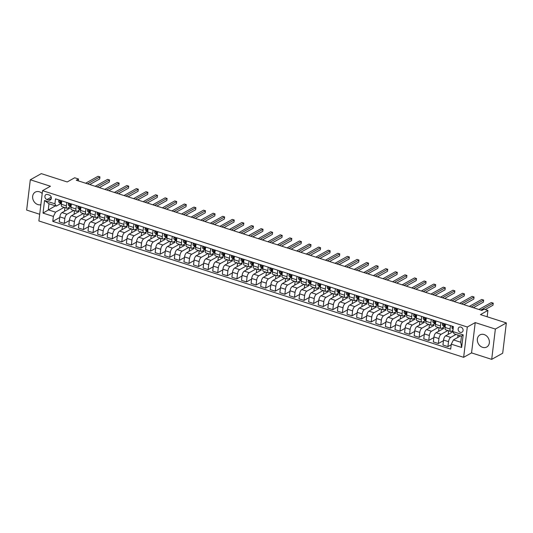 <?xml version="1.0" encoding="UTF-8"?>
<svg xmlns="http://www.w3.org/2000/svg" width="533" height="533" viewBox="0 0 533 533"><rect width="100%" height="100%" fill="white"/><g stroke="black" fill="none" stroke-linecap="round" stroke-linejoin="round"><path stroke-width="0.8" d="M484.137 334.557A6.942 5.723 -119.2 0 0 479.98 334.891A6.942 5.723 -119.2 0 0 477.488 341.413A6.942 5.723 -119.2 0 0 482.592 347.336A6.942 5.723 -119.2 0 0 486.749 347.01A6.942 5.723 -119.2 0 0 489.234 340.48A6.942 5.723 -119.2 0 0 484.137 334.557M42.207 193.512A6.942 5.723 -119.2 0 0 39.422 191.8A6.942 5.723 -119.2 0 0 35.265 192.127A6.942 5.723 -119.2 0 0 32.78 198.656A6.942 5.723 -119.2 0 0 37.876 204.579A6.942 5.723 -119.2 0 0 40.848 204.712M460.925 327.089A2.845 2.345 -119.2 0 0 459.219 327.222A2.845 2.345 -119.2 0 0 458.2 329.9A2.845 2.345 -119.2 0 0 460.292 332.332A2.845 2.345 -119.2 0 0 461.998 332.192A2.845 2.345 -119.2 0 0 463.017 329.521A2.845 2.345 -119.2 0 0 460.925 327.089M491.699 359.362L502.686 353.226L506.35 322.925L495.364 329.061L475.223 322.592L467.308 327.009L463.643 357.317L471.552 352.899L491.699 359.362L495.364 329.061M467.308 327.009L42.553 190.654L38.882 220.962L463.643 357.317M42.553 190.654L50.462 186.237L30.314 179.774L26.65 210.075L39.695 214.266M30.314 179.774L41.301 173.638L67.205 181.953L74.673 177.775L78.511 179.008L76.312 180.234L481.885 310.433L484.084 309.2L487.922 310.433L480.453 314.61L506.35 322.925M46.977 199.562L48.663 200.108A2.758 2.272 -119.2 0 0 50.315 199.975A2.758 2.272 -119.2 0 0 51.301 197.383A2.758 2.272 -119.2 0 0 49.276 195.031L47.59 194.485A2.758 2.272 -119.2 0 0 45.938 194.618A2.758 2.272 -119.2 0 0 44.952 197.21A2.758 2.272 -119.2 0 0 46.977 199.562L51.255 197.177M53.387 216.431L43.026 213.1L44.552 200.488L54.912 203.813L56.271 206.111L48.983 203.766L48.25 209.829L55.539 212.167L53.387 216.431L52.787 221.382L450.685 349.115L451.284 344.158L453.436 339.901L460.732 342.239L461.465 336.183L454.169 333.838L452.81 331.546L463.17 334.871L461.645 347.483L451.284 344.158M452.81 331.546L453.41 326.589L55.512 198.856L54.912 203.813M487.155 316.762L487.922 310.433M78.284 180.867L78.511 179.008M55.405 205.831L43.026 213.1M56.271 206.111L60.709 203.633M450.465 325.643L450.052 329.034A3.558 1.506 107.8 0 0 450.725 331.446A3.558 1.506 107.8 0 0 451.411 331.333L452.937 330.48M440.871 322.565L440.458 325.956A3.558 1.506 107.8 0 0 441.131 328.361A3.558 1.506 107.8 0 0 441.824 328.255L444.409 326.802M431.277 319.487L430.864 322.878A3.558 1.506 107.8 0 0 431.537 325.283A3.558 1.506 107.8 0 0 432.23 325.17L434.821 323.724M421.683 316.409L421.277 319.8A3.558 1.506 107.8 0 0 421.943 322.205A3.558 1.506 107.8 0 0 422.636 322.092L425.227 320.646M412.089 313.324L411.683 316.722A3.558 1.506 107.8 0 0 412.349 319.127A3.558 1.506 107.8 0 0 413.042 319.014L415.633 317.568M402.502 310.246L402.089 313.637A3.558 1.506 107.8 0 0 402.761 316.049A3.558 1.506 107.8 0 0 403.448 315.936L406.039 314.483M392.908 307.168L392.495 310.559A3.558 1.506 107.8 0 0 393.167 312.964A3.558 1.506 107.8 0 0 393.86 312.858L396.452 311.405M383.314 304.09L382.901 307.481A3.558 1.506 107.8 0 0 383.573 309.886A3.558 1.506 107.8 0 0 384.266 309.773L386.858 308.327M373.72 301.012L373.313 304.403A3.558 1.506 107.8 0 0 373.979 306.808A3.558 1.506 107.8 0 0 374.672 306.695L377.264 305.249M364.132 297.927L363.719 301.325A3.558 1.506 107.8 0 0 364.385 303.73A3.558 1.506 107.8 0 0 365.078 303.617L367.67 302.171M354.538 294.849L354.125 298.24A3.558 1.506 107.8 0 0 354.798 300.652A3.558 1.506 107.8 0 0 355.484 300.539L358.076 299.093M344.944 291.771L344.531 295.162A3.558 1.506 107.8 0 0 345.204 297.574A3.558 1.506 107.8 0 0 345.897 297.461L348.489 296.008M335.35 288.693L334.944 292.084A3.558 1.506 107.8 0 0 335.61 294.489A3.558 1.506 107.8 0 0 336.303 294.376L338.895 292.93M325.756 285.615L325.35 289.006A3.558 1.506 107.8 0 0 326.016 291.411A3.558 1.506 107.8 0 0 326.709 291.298L329.301 289.852M316.169 282.53L315.756 285.928A3.558 1.506 107.8 0 0 316.429 288.333A3.558 1.506 107.8 0 0 317.115 288.22L319.707 286.774M306.575 279.452L306.162 282.843A3.558 1.506 107.8 0 0 306.835 285.255A3.558 1.506 107.8 0 0 307.528 285.142L310.113 283.696M296.981 276.374L296.568 279.765A3.558 1.506 107.8 0 0 297.241 282.177A3.558 1.506 107.8 0 0 297.934 282.064L300.525 280.611M287.387 273.296L286.981 276.687A3.558 1.506 107.8 0 0 287.647 279.092A3.558 1.506 107.8 0 0 288.34 278.979L290.931 277.533M277.793 270.218L277.387 273.609A3.558 1.506 107.8 0 0 278.053 276.014A3.558 1.506 107.8 0 0 278.746 275.901L281.337 274.455M268.206 267.133L267.793 270.531A3.558 1.506 107.8 0 0 268.465 272.936A3.558 1.506 107.8 0 0 269.152 272.823L271.743 271.377M258.612 264.055L258.199 267.453A3.558 1.506 107.8 0 0 258.871 269.858A3.558 1.506 107.8 0 0 259.564 269.745L262.156 268.299M249.018 260.977L248.611 264.368A3.558 1.506 107.8 0 0 249.277 266.78A3.558 1.506 107.8 0 0 249.97 266.667L252.562 265.214M239.424 257.899L239.017 261.29A3.558 1.506 107.8 0 0 239.683 263.695A3.558 1.506 107.8 0 0 240.376 263.588L242.968 262.136M229.836 254.821L229.423 258.212A3.558 1.506 107.8 0 0 230.089 260.617A3.558 1.506 107.8 0 0 230.782 260.504L233.374 259.058M220.242 251.743L219.829 255.134A3.558 1.506 107.8 0 0 220.502 257.539A3.558 1.506 107.8 0 0 221.188 257.426L223.78 255.98M210.648 248.658L210.235 252.056A3.558 1.506 107.8 0 0 210.908 254.461A3.558 1.506 107.8 0 0 211.601 254.348L214.193 252.902M201.054 245.58L200.648 248.971A3.558 1.506 107.8 0 0 201.314 251.383A3.558 1.506 107.8 0 0 202.007 251.27L204.599 249.817M191.46 242.502L191.054 245.893A3.558 1.506 107.8 0 0 191.72 248.298A3.558 1.506 107.8 0 0 192.413 248.191L195.005 246.739M181.873 239.424L181.46 242.815A3.558 1.506 107.8 0 0 182.133 245.22A3.558 1.506 107.8 0 0 182.819 245.107L185.411 243.661M172.279 236.346L171.866 239.737A3.558 1.506 107.8 0 0 172.539 242.142A3.558 1.506 107.8 0 0 173.232 242.029L175.823 240.583M162.685 233.261L162.272 236.659A3.558 1.506 107.8 0 0 162.945 239.064A3.558 1.506 107.8 0 0 163.638 238.951L166.229 237.505M153.091 230.183L152.685 233.574A3.558 1.506 107.8 0 0 153.351 235.986A3.558 1.506 107.8 0 0 154.044 235.872L156.635 234.427M143.504 227.105L143.091 230.496A3.558 1.506 107.8 0 0 143.757 232.908A3.558 1.506 107.8 0 0 144.45 232.794L147.041 231.342M133.91 224.027L133.497 227.418A3.558 1.506 107.8 0 0 134.169 229.823A3.558 1.506 107.8 0 0 134.856 229.71L137.447 228.264M124.316 220.948L123.903 224.34A3.558 1.506 107.8 0 0 124.575 226.745A3.558 1.506 107.8 0 0 125.268 226.632L127.86 225.186M114.722 217.864L114.315 221.262A3.558 1.506 107.8 0 0 114.981 223.667A3.558 1.506 107.8 0 0 115.674 223.554L118.266 222.108M105.128 214.786L104.721 218.177A3.558 1.506 107.8 0 0 105.387 220.589A3.558 1.506 107.8 0 0 106.08 220.475L108.672 219.03M95.54 211.708L95.127 215.099A3.558 1.506 107.8 0 0 95.8 217.511A3.558 1.506 107.8 0 0 96.486 217.397L99.078 215.945M85.946 208.63L85.533 212.021A3.558 1.506 107.8 0 0 86.206 214.426A3.558 1.506 107.8 0 0 86.899 214.313L89.484 212.867M76.352 205.551L75.939 208.943A3.558 1.506 107.8 0 0 76.612 211.348A3.558 1.506 107.8 0 0 77.305 211.235L79.897 209.789M66.758 202.467L66.352 205.865A3.558 1.506 107.8 0 0 67.018 208.27A3.558 1.506 107.8 0 0 67.711 208.156L70.303 206.711M64.16 207.35L55.539 212.167M68.157 207.91L69.59 208.37L61.988 212.614A3.558 1.506 107.8 0 0 59.836 216.878L59.236 221.828L64.227 223.434L69.357 220.569M73.754 210.435L66.978 214.219A3.558 1.506 107.8 0 0 64.826 218.477L64.227 223.434M77.745 210.988L79.184 211.448L71.582 215.698A3.558 1.506 107.8 0 0 69.43 219.956L68.83 224.913L73.814 226.512L78.944 223.647M83.348 213.513L76.572 217.297A3.558 1.506 107.8 0 0 74.413 221.555L73.814 226.512M87.339 214.066L88.778 214.526L81.176 218.777A3.558 1.506 107.8 0 0 79.017 223.034L78.418 227.991L83.408 229.59L88.538 226.725M92.942 216.591L86.159 220.376A3.558 1.506 107.8 0 0 84.007 224.633L83.408 229.59M96.933 217.144L98.372 217.611L90.77 221.855A3.558 1.506 107.8 0 0 88.611 226.112L88.012 231.069L93.002 232.668L98.132 229.803M102.536 219.669L95.753 223.454A3.558 1.506 107.8 0 0 93.601 227.718L93.002 232.668M106.527 220.229L107.959 220.689L100.357 224.933A3.558 1.506 107.8 0 0 98.205 229.19L97.606 234.147L102.596 235.746L107.726 232.881M112.123 222.747L105.347 226.538A3.558 1.506 107.8 0 0 103.195 230.796L102.596 235.746M116.114 223.307L117.553 223.767L109.951 228.011A3.558 1.506 107.8 0 0 107.799 232.275L107.2 237.225L112.183 238.831L117.313 235.966M121.717 225.832L114.941 229.616A3.558 1.506 107.8 0 0 112.783 233.874L112.183 238.831M125.708 226.385L127.147 226.845L119.545 231.095A3.558 1.506 107.8 0 0 117.393 235.353L116.794 240.31L121.777 241.909L126.907 239.044M131.311 228.91L124.535 232.694A3.558 1.506 107.8 0 0 122.377 236.952L121.777 241.909M135.302 229.463L136.741 229.923L129.139 234.174A3.558 1.506 107.8 0 0 126.981 238.431L126.381 243.388L131.371 244.987L136.501 242.122M140.905 231.988L134.123 235.773A3.558 1.506 107.8 0 0 131.971 240.03L131.371 244.987M144.896 232.541L146.328 233.008L138.727 237.252A3.558 1.506 107.8 0 0 136.575 241.509L135.975 246.466L140.965 248.065L146.095 245.2M150.493 235.066L143.717 238.851A3.558 1.506 107.8 0 0 141.565 243.108L140.965 248.065M154.49 235.626L155.922 236.086L148.321 240.33A3.558 1.506 107.8 0 0 146.169 244.587L145.569 249.544L150.559 251.143L155.689 248.278M160.087 238.144L153.311 241.935A3.558 1.506 107.8 0 0 151.159 246.193L150.559 251.143M164.077 238.704L165.516 239.164L157.915 243.408A3.558 1.506 107.8 0 0 155.763 247.672L155.163 252.622L160.147 254.228L165.277 251.363M169.681 241.222L162.905 245.013A3.558 1.506 107.8 0 0 160.746 249.271L160.147 254.228M173.671 241.782L175.11 242.242L167.509 246.493A3.558 1.506 107.8 0 0 165.35 250.75L164.75 255.7L169.741 257.306L174.871 254.441M179.275 244.307L172.492 248.092A3.558 1.506 107.8 0 0 170.34 252.349L169.741 257.306M183.265 244.86L184.704 245.32L177.103 249.571A3.558 1.506 107.8 0 0 174.944 253.828L174.344 258.785L179.335 260.384L184.465 257.519M188.869 247.385L182.086 251.17A3.558 1.506 107.8 0 0 179.934 255.427L179.335 260.384M192.859 247.938L194.292 248.405L186.69 252.649A3.558 1.506 107.8 0 0 184.538 256.906L183.938 261.863L188.929 263.462L194.059 260.597M198.456 250.463L191.68 254.248A3.558 1.506 107.8 0 0 189.528 258.505L188.929 263.462M202.453 251.023L203.886 251.483L196.284 255.727A3.558 1.506 107.8 0 0 194.132 259.984L193.532 264.941L198.516 266.54L203.646 263.675M208.05 253.541L201.274 257.326A3.558 1.506 107.8 0 0 199.122 261.59L198.516 266.54M212.041 254.101L213.48 254.561L205.878 258.805A3.558 1.506 107.8 0 0 203.726 263.062L203.126 268.019L208.11 269.625L213.24 266.753M217.644 256.62L210.868 260.41A3.558 1.506 107.8 0 0 208.709 264.668L208.11 269.625M221.635 257.179L223.074 257.639L215.472 261.89A3.558 1.506 107.8 0 0 213.313 266.147L212.714 271.097L217.704 272.703L222.834 269.838M227.238 259.704L220.455 263.489A3.558 1.506 107.8 0 0 218.303 267.746L217.704 272.703M231.229 260.257L232.661 260.717L225.059 264.968A3.558 1.506 107.8 0 0 222.907 269.225L222.308 274.182L227.298 275.781L232.428 272.916M236.825 262.782L230.049 266.567A3.558 1.506 107.8 0 0 227.897 270.824L227.298 275.781M240.823 263.335L242.255 263.802L234.653 268.046A3.558 1.506 107.8 0 0 232.501 272.303L231.902 277.26L236.892 278.859L242.022 275.994M246.419 265.86L239.643 269.645A3.558 1.506 107.8 0 0 237.491 273.902L236.892 278.859M250.41 266.42L251.849 266.88L244.247 271.124A3.558 1.506 107.8 0 0 242.095 275.381L241.496 280.338L246.479 281.937L251.609 279.072M256.013 268.938L249.237 272.723A3.558 1.506 107.8 0 0 247.079 276.987L246.479 281.937M260.004 269.498L261.443 269.958L253.841 274.202A3.558 1.506 107.8 0 0 251.689 278.459L251.09 283.416L256.073 285.022L261.203 282.15M265.607 272.017L258.831 275.808A3.558 1.506 107.8 0 0 256.673 280.065L256.073 285.022M269.598 272.576L271.037 273.036L263.435 277.28A3.558 1.506 107.8 0 0 261.277 281.544L260.677 286.494L265.667 288.1L270.797 285.235M275.201 275.101L268.419 278.886A3.558 1.506 107.8 0 0 266.267 283.143L265.667 288.1M279.192 275.654L280.625 276.114L273.023 280.365A3.558 1.506 107.8 0 0 270.871 284.622L270.271 289.579L275.261 291.178L280.391 288.313M284.789 278.179L278.013 281.964A3.558 1.506 107.8 0 0 275.861 286.221L275.261 291.178M288.786 278.732L290.219 279.192L282.617 283.443A3.558 1.506 107.8 0 0 280.465 287.7L279.865 292.657L284.855 294.256L289.985 291.391M294.383 281.257L287.607 285.042A3.558 1.506 107.8 0 0 285.455 289.299L284.855 294.256M298.373 281.81L299.812 282.277L292.211 286.521A3.558 1.506 107.8 0 0 290.059 290.778L289.459 295.735L294.443 297.334L299.573 294.469M303.977 284.336L297.201 288.12A3.558 1.506 107.8 0 0 295.042 292.384L294.443 297.334M307.967 284.895L309.406 285.355L301.805 289.599A3.558 1.506 107.8 0 0 299.646 293.856L299.046 298.813L304.037 300.412L309.167 297.547M313.571 287.414L306.788 291.205A3.558 1.506 107.8 0 0 304.636 295.462L304.037 300.412M317.561 287.973L319 288.433L311.399 292.677A3.558 1.506 107.8 0 0 309.24 296.941L308.64 301.891L313.631 303.497L318.761 300.632M323.165 290.498L316.382 294.283A3.558 1.506 107.8 0 0 314.23 298.54L313.631 303.497M327.155 291.051L328.588 291.511L320.986 295.762A3.558 1.506 107.8 0 0 318.834 300.019L318.234 304.976L323.225 306.575L328.355 303.71M332.752 293.576L325.976 297.361A3.558 1.506 107.8 0 0 323.824 301.618L323.225 306.575M336.743 294.129L338.182 294.589L330.58 298.84A3.558 1.506 107.8 0 0 328.428 303.097L327.828 308.054L332.812 309.653L337.942 306.788M342.346 296.654L335.57 300.439A3.558 1.506 107.8 0 0 333.411 304.696L332.812 309.653M346.337 297.207L347.776 297.674L340.174 301.918A3.558 1.506 107.8 0 0 338.022 306.175L337.422 311.132L342.406 312.731L347.536 309.866M351.94 299.733L345.164 303.517A3.558 1.506 107.8 0 0 343.005 307.774L342.406 312.731M355.931 300.292L357.37 300.752L349.768 304.996A3.558 1.506 107.8 0 0 347.609 309.253L347.01 314.21L352 315.809L357.13 312.944M361.534 302.811L354.751 306.602A3.558 1.506 107.8 0 0 352.599 310.859L352 315.809M365.525 303.37L366.957 303.83L359.355 308.074A3.558 1.506 107.8 0 0 357.203 312.338L356.604 317.288L361.594 318.894L366.724 316.022M371.121 305.889L364.345 309.68A3.558 1.506 107.8 0 0 362.193 313.937L361.594 318.894M375.119 306.448L376.551 306.908L368.949 311.159A3.558 1.506 107.8 0 0 366.797 315.416L366.198 320.366L371.188 321.972L376.318 319.107M380.715 308.973L373.939 312.758A3.558 1.506 107.8 0 0 371.787 317.015L371.188 321.972M384.706 309.526L386.145 309.986L378.543 314.237A3.558 1.506 107.8 0 0 376.391 318.494L375.792 323.451L380.775 325.05L385.905 322.185M390.309 312.052L383.533 315.836A3.558 1.506 107.8 0 0 381.375 320.093L380.775 325.05M394.3 312.604L395.739 313.071L388.137 317.315A3.558 1.506 107.8 0 0 385.979 321.572L385.379 326.529L390.369 328.128L395.499 325.263M399.903 315.13L393.121 318.914A3.558 1.506 107.8 0 0 390.969 323.171L390.369 328.128M403.894 315.689L405.333 316.149L397.731 320.393A3.558 1.506 107.8 0 0 395.573 324.65L394.973 329.607L399.963 331.206L405.093 328.341M409.497 318.208L402.715 321.992A3.558 1.506 107.8 0 0 400.563 326.256L399.963 331.206M413.488 318.767L414.921 319.227L407.319 323.471A3.558 1.506 107.8 0 0 405.167 327.728L404.567 332.685L409.557 334.291L414.687 331.419M419.085 321.286L412.309 325.077A3.558 1.506 107.8 0 0 410.157 329.334L409.557 334.291M423.082 321.845L424.515 322.305L416.913 326.556A3.558 1.506 107.8 0 0 414.761 330.813L414.161 335.763L419.151 337.369L424.281 334.504M428.679 324.37L421.903 328.155A3.558 1.506 107.8 0 0 419.751 332.412L419.151 337.369M432.669 324.923L434.109 325.383L426.507 329.634A3.558 1.506 107.8 0 0 424.355 333.891L423.755 338.848L428.739 340.447L433.869 337.582M438.273 327.449L431.497 331.233A3.558 1.506 107.8 0 0 429.338 335.49L428.739 340.447M442.263 328.002L443.703 328.468L436.101 332.712A3.558 1.506 107.8 0 0 433.942 336.969L433.342 341.926L438.333 343.525L443.463 340.66M447.867 330.527L441.084 334.311A3.558 1.506 107.8 0 0 438.932 338.568L438.333 343.525M451.857 331.086L452.83 331.393M452.93 331.746L445.695 335.79A3.558 1.506 107.8 0 0 443.536 340.047L442.936 345.004L447.927 346.603L451.211 344.771M455.995 334.424L450.678 337.389A3.558 1.506 107.8 0 0 448.526 341.653L447.927 346.603M460.599 335.903L453.436 339.901M61.775 200.868L61.362 204.259A3.558 1.506 107.8 0 0 62.028 206.671L67.018 208.27M52.787 221.382L59.763 217.484M64.46 211.235L64.899 207.59M71.362 203.946L70.956 207.344A3.558 1.506 107.8 0 0 71.622 209.749L76.612 211.348M74.054 214.313L74.493 210.668M83.648 217.397L84.087 213.746M80.956 207.031L80.55 210.422A3.558 1.506 107.8 0 0 81.216 212.827L86.206 214.426M93.242 220.475L93.681 216.831M90.55 210.109L90.137 213.5A3.558 1.506 107.8 0 0 90.81 215.905L95.8 217.511M102.829 223.554L103.275 219.909M100.144 213.187L99.731 216.578A3.558 1.506 107.8 0 0 100.404 218.983L105.387 220.589M112.423 226.632L112.863 222.987M109.731 216.265L109.325 219.656A3.558 1.506 107.8 0 0 109.991 222.068L114.981 223.667M122.017 229.71L122.457 226.065M119.325 219.343L118.919 222.741A3.558 1.506 107.8 0 0 119.585 225.146L124.575 226.745M131.611 232.794L132.051 229.143M128.919 222.421L128.506 225.819A3.558 1.506 107.8 0 0 129.179 228.224L134.169 229.823M141.198 235.872L141.645 232.228M138.513 225.506L138.1 228.897A3.558 1.506 107.8 0 0 138.773 231.302L143.757 232.908M150.792 238.951L151.232 235.306M148.107 228.584L147.694 231.975A3.558 1.506 107.8 0 0 148.367 234.38L153.351 235.986M160.386 242.029L160.826 238.384M157.695 231.662L157.288 235.053A3.558 1.506 107.8 0 0 157.955 237.465L162.945 239.064M169.98 245.107L170.42 241.462M167.289 234.74L166.882 238.131A3.558 1.506 107.8 0 0 167.549 240.543L172.539 242.142M179.574 248.191L180.014 244.54M176.883 237.818L176.47 241.216A3.558 1.506 107.8 0 0 177.143 243.621L182.133 245.22M189.162 251.27L189.608 247.618M186.477 240.903L186.064 244.294A3.558 1.506 107.8 0 0 186.737 246.699L191.72 248.298M198.756 254.348L199.195 250.703M196.071 243.981L195.658 247.372A3.558 1.506 107.8 0 0 196.324 249.777L201.314 251.383M208.35 257.426L208.789 253.781M205.658 247.059L205.252 250.45A3.558 1.506 107.8 0 0 205.918 252.862L210.908 254.461M217.944 260.504L218.383 256.859M215.252 250.137L214.839 253.528A3.558 1.506 107.8 0 0 215.512 255.94L220.502 257.539M227.531 263.582L227.977 259.937M224.846 253.215L224.433 256.613A3.558 1.506 107.8 0 0 225.106 259.018L230.089 260.617M237.125 266.667L237.571 263.016M234.44 256.3L234.027 259.691A3.558 1.506 107.8 0 0 234.7 262.096L239.683 263.695M246.719 269.745L247.159 266.1M244.027 259.378L243.621 262.769A3.558 1.506 107.8 0 0 244.287 265.174L249.277 266.78M256.313 272.823L256.753 269.178M253.621 262.456L253.215 265.847A3.558 1.506 107.8 0 0 253.881 268.252L258.871 269.858M265.907 275.901L266.347 272.256M263.215 265.534L262.802 268.925A3.558 1.506 107.8 0 0 263.475 271.337L268.465 272.936M275.494 278.979L275.941 275.334M272.809 268.612L272.396 272.01A3.558 1.506 107.8 0 0 273.069 274.415L278.053 276.014M285.088 282.064L285.528 278.413M282.403 271.697L281.99 275.088A3.558 1.506 107.8 0 0 282.657 277.493L287.647 279.092M294.682 285.142L295.122 281.497M291.991 274.775L291.584 278.166A3.558 1.506 107.8 0 0 292.251 280.571L297.241 282.177M304.276 288.22L304.716 284.575M301.585 277.853L301.178 281.244A3.558 1.506 107.8 0 0 301.845 283.649L306.835 285.255M313.87 291.298L314.31 287.653M311.179 280.931L310.766 284.322A3.558 1.506 107.8 0 0 311.439 286.734L316.429 288.333M323.458 294.376L323.904 290.732M320.773 284.009L320.36 287.407A3.558 1.506 107.8 0 0 321.033 289.812L326.016 291.411M333.052 297.461L333.491 293.81M330.367 287.087L329.954 290.485A3.558 1.506 107.8 0 0 330.62 292.89L335.61 294.489M342.646 300.539L343.085 296.894M339.954 290.172L339.548 293.563A3.558 1.506 107.8 0 0 340.214 295.968L345.204 297.574M352.24 303.617L352.679 299.972M349.548 293.25L349.135 296.641A3.558 1.506 107.8 0 0 349.808 299.046L354.798 300.652M361.827 306.695L362.273 303.05M359.142 296.328L358.729 299.719A3.558 1.506 107.8 0 0 359.402 302.131L364.385 303.73M371.421 309.773L371.861 306.129M368.736 299.406L368.323 302.797A3.558 1.506 107.8 0 0 368.996 305.209L373.979 306.808M381.015 312.858L381.455 309.207M378.323 302.484L377.917 305.882A3.558 1.506 107.8 0 0 378.583 308.287L383.573 309.886M390.609 315.936L391.049 312.285M387.917 305.569L387.511 308.96A3.558 1.506 107.8 0 0 388.177 311.365L393.167 312.964M400.203 319.014L400.643 315.369M397.511 308.647L397.098 312.038A3.558 1.506 107.8 0 0 397.771 314.443L402.761 316.049M409.79 322.092L410.237 318.448M407.105 311.725L406.692 315.116A3.558 1.506 107.8 0 0 407.365 317.528L412.349 319.127M419.384 325.17L419.824 321.526M416.699 314.803L416.286 318.194A3.558 1.506 107.8 0 0 416.953 320.606L421.943 322.205M428.978 328.248L429.418 324.604M426.287 317.881L425.88 321.279A3.558 1.506 107.8 0 0 426.547 323.684L431.537 325.283M438.572 331.333L439.012 327.682M435.881 320.966L435.474 324.357A3.558 1.506 107.8 0 0 436.141 326.762L441.131 328.361M448.166 334.411L448.606 330.766M445.475 324.044L445.062 327.435A3.558 1.506 107.8 0 0 445.735 329.84L450.725 331.446M457.754 337.489L458.047 335.084M48.983 203.766L44.552 200.488M463.17 334.871L461.465 336.183M461.645 347.483L460.732 342.239M475.223 322.592L471.552 352.899M59.29 200.075L58.737 200.868A2.359 0.999 107.8 0 0 59.05 202.347L60.582 203.539A6.809 2.885 107.8 0 0 60.975 203.753L61.408 203.892M89.704 184.538L99.698 178.955L99.944 176.903L87.539 183.838M99.944 176.903L98.025 176.29L85.62 183.225M61.495 203.16L61.428 203.113A2.359 0.999 -72.2 0 1 61.095 202.214L60.176 201.92A2.359 0.999 107.8 0 0 60.509 202.813L61.448 203.546M60.336 201.627L60.702 201.627M68.884 203.153L68.331 203.946A2.359 0.999 107.8 0 0 68.644 205.425L70.169 206.617A6.809 2.885 107.8 0 0 70.569 206.831L70.996 206.971M99.298 187.616L109.292 182.033L109.538 179.987L97.126 186.916M109.538 179.987L107.619 179.368L95.207 186.303M71.089 206.244L71.022 206.191A2.359 0.999 -72.2 0 1 70.689 205.292L69.77 204.998A2.359 0.999 107.8 0 0 70.103 205.898L71.042 206.631M69.923 204.705L70.296 204.705M78.478 206.231L77.925 207.024A2.359 0.999 107.8 0 0 78.238 208.51L79.763 209.702A6.809 2.885 107.8 0 0 80.163 209.909L80.59 210.049M108.892 190.694L118.886 185.111L119.132 183.066L106.72 189.995M119.132 183.066L117.213 182.446L104.801 189.382M80.676 209.322L80.616 209.269A2.359 0.999 -72.2 0 1 80.283 208.376L79.364 208.077A2.359 0.999 107.8 0 0 79.697 208.976L80.63 209.709M79.517 207.783L79.89 207.783M88.072 209.309L87.519 210.109A2.359 0.999 107.8 0 0 87.825 211.588L89.357 212.78A6.809 2.885 107.8 0 0 89.757 212.993L90.184 213.127M118.486 193.772L128.473 188.189L128.726 186.144L116.314 193.079M128.726 186.144L126.807 185.531L114.395 192.46M90.27 212.401L90.21 212.347A2.359 0.999 -72.2 0 1 89.877 211.454L88.958 211.155A2.359 0.999 107.8 0 0 89.284 212.054L90.224 212.787M89.111 210.861L89.477 210.861M97.659 212.387L97.113 213.187A2.359 0.999 107.8 0 0 97.419 214.666L98.951 215.858A6.809 2.885 107.8 0 0 99.345 216.072L99.778 216.211M128.073 196.85L138.067 191.274L138.314 189.222L125.908 196.157M138.314 189.222L136.395 188.609L123.989 195.538M99.798 215.432L99.798 215.432A2.359 0.999 -72.2 0 1 99.471 214.532L98.545 214.239A2.359 0.999 107.8 0 0 98.878 215.132L99.818 215.865M98.705 213.946L99.071 213.946M107.253 215.472L106.7 216.265A2.359 0.999 107.8 0 0 107.013 217.744L108.545 218.936A6.809 2.885 107.8 0 0 108.939 219.15L109.372 219.29M137.667 199.935L147.661 194.352L147.907 192.3L135.495 199.235M147.907 192.3L145.989 191.687L133.576 198.622M109.458 218.557L109.392 218.51A2.359 0.999 -72.2 0 1 109.058 217.611L108.139 217.317A2.359 0.999 107.8 0 0 108.472 218.21L109.412 218.943M108.299 217.024L108.665 217.024M116.847 218.55L116.294 219.343A2.359 0.999 107.8 0 0 116.607 220.822L118.133 222.014A6.809 2.885 107.8 0 0 118.533 222.228L118.959 222.368M147.261 203.013L157.255 197.43L157.501 195.384L145.089 202.313M157.501 195.384L155.583 194.765L143.17 201.701M119.052 221.641L118.986 221.588A2.359 0.999 -72.2 0 1 118.652 220.689L117.733 220.395A2.359 0.999 107.8 0 0 118.066 221.295L119.006 222.021M117.886 220.102L118.259 220.102M126.441 221.628L125.888 222.421A2.359 0.999 107.8 0 0 126.201 223.907L127.727 225.099A6.809 2.885 107.8 0 0 128.127 225.306L128.553 225.446M156.855 206.091L166.849 200.508L167.096 198.463L154.683 205.392M167.096 198.463L165.177 197.843L152.764 204.779M128.64 224.719L128.58 224.666A2.359 0.999 -72.2 0 1 128.246 223.773L127.327 223.474A2.359 0.999 107.8 0 0 127.653 224.373L128.593 225.106M127.48 223.18L127.853 223.18M136.035 224.706L135.482 225.506A2.359 0.999 107.8 0 0 135.788 226.985L137.321 228.177A6.809 2.885 107.8 0 0 137.721 228.391L138.147 228.524M166.449 209.169L176.436 203.586L176.689 201.541L164.277 208.476M176.689 201.541L174.771 200.928L162.358 207.857M138.234 227.798L138.167 227.744A2.359 0.999 -72.2 0 1 137.84 226.851L136.921 226.552A2.359 0.999 107.8 0 0 137.248 227.451L138.187 228.184M137.074 226.259L137.441 226.259M145.622 227.784L145.069 228.584A2.359 0.999 107.8 0 0 145.382 230.063L146.915 231.255A6.809 2.885 107.8 0 0 147.308 231.469L147.741 231.602M176.037 212.247L186.03 206.664L186.277 204.619L173.871 211.554M186.277 204.619L184.358 204.006L171.952 210.935M147.828 230.876L147.761 230.829A2.359 0.999 -72.2 0 1 147.434 229.93L146.508 229.636A2.359 0.999 107.8 0 0 146.841 230.529L147.781 231.262M146.668 229.343L147.035 229.343M155.216 230.869L154.663 231.662A2.359 0.999 107.8 0 0 154.976 233.141L156.509 234.333A6.809 2.885 107.8 0 0 156.902 234.547L157.335 234.687M185.631 215.325L195.624 209.749L195.871 207.697L183.459 214.632M195.871 207.697L193.952 207.084L181.54 214.013M157.422 233.954L157.355 233.907A2.359 0.999 -72.2 0 1 157.022 233.008L156.102 232.714A2.359 0.999 107.8 0 0 156.436 233.607L157.375 234.34M156.262 232.421L156.629 232.421M164.81 233.947L164.257 234.74A2.359 0.999 107.8 0 0 164.57 236.219L166.096 237.412A6.809 2.885 107.8 0 0 166.496 237.625L166.922 237.765M195.225 218.41L205.218 212.827L205.465 210.782L193.053 217.711M205.465 210.782L203.546 210.162L191.134 217.098M167.016 237.038L166.949 236.985A2.359 0.999 -72.2 0 1 166.616 236.086L165.696 235.793A2.359 0.999 107.8 0 0 166.029 236.692L166.969 237.418M165.85 235.499L166.223 235.499M174.404 237.025L173.851 237.818A2.359 0.999 107.8 0 0 174.158 239.297L175.69 240.49A6.809 2.885 107.8 0 0 176.09 240.703L176.516 240.843M204.819 221.488L214.806 215.905L215.059 213.86L202.647 220.789M215.059 213.86L213.14 213.24L200.728 220.176M176.603 240.117L176.543 240.063A2.359 0.999 -72.2 0 1 176.21 239.17L175.29 238.871A2.359 0.999 107.8 0 0 175.617 239.77L176.556 240.503M175.444 238.577L175.81 238.577M183.992 240.103L183.445 240.896A2.359 0.999 107.8 0 0 183.752 242.382L185.284 243.574A6.809 2.885 107.8 0 0 185.684 243.788L186.11 243.921M214.406 224.566L224.4 218.983L224.646 216.938L212.241 223.867M224.646 216.938L222.727 216.318L210.322 223.254M186.197 243.195L186.13 243.141A2.359 0.999 -72.2 0 1 185.804 242.249L184.878 241.949A2.359 0.999 107.8 0 0 185.211 242.848L186.15 243.581M185.038 241.656L185.404 241.656M193.586 243.181L193.033 243.981A2.359 0.999 107.8 0 0 193.346 245.46L194.878 246.652A6.809 2.885 107.8 0 0 195.271 246.866L195.704 246.999M224 227.644L233.994 222.061L234.24 220.016L221.828 226.951M234.24 220.016L232.321 219.403L219.916 226.332M195.791 246.273L195.724 246.219A2.359 0.999 -72.2 0 1 195.391 245.327L194.472 245.033A2.359 0.999 107.8 0 0 194.805 245.926L195.744 246.659M194.632 244.74L194.998 244.74M203.18 246.259L202.627 247.059A2.359 0.999 107.8 0 0 202.94 248.538L204.465 249.73A6.809 2.885 107.8 0 0 204.865 249.944L205.292 250.084M233.594 230.722L243.588 225.146L243.834 223.094L231.422 230.029M243.834 223.094L241.915 222.481L229.503 229.41M205.385 249.351L205.318 249.304A2.359 0.999 -72.2 0 1 204.985 248.405L204.066 248.111A2.359 0.999 107.8 0 0 204.399 249.004L205.338 249.737M204.219 247.818L204.592 247.818M212.774 249.344L212.221 250.137A2.359 0.999 107.8 0 0 212.534 251.616L214.059 252.809A6.809 2.885 107.8 0 0 214.459 253.022L214.886 253.162M243.188 233.807L253.182 228.224L253.428 226.172L241.016 233.108M253.428 226.172L251.509 225.559L239.097 232.495M214.972 252.429L214.912 252.382A2.359 0.999 -72.2 0 1 214.579 251.483L213.66 251.19A2.359 0.999 107.8 0 0 213.986 252.082L214.926 252.815M213.813 250.896L214.186 250.896M222.368 252.422L221.815 253.215A2.359 0.999 107.8 0 0 222.121 254.694L223.653 255.887A6.809 2.885 107.8 0 0 224.053 256.1L224.48 256.24M252.782 236.885L262.769 231.302L263.022 229.257L250.61 236.186M263.022 229.257L261.103 228.637L248.691 235.573M224.566 255.514L224.5 255.46A2.359 0.999 -72.2 0 1 224.173 254.567L223.254 254.268A2.359 0.999 107.8 0 0 223.58 255.167L224.52 255.9M223.407 253.975L223.773 253.975M231.955 255.5L231.409 256.293A2.359 0.999 107.8 0 0 231.715 257.779L233.247 258.971A6.809 2.885 107.8 0 0 233.641 259.185L234.074 259.318M262.369 239.963L272.363 234.38L272.61 232.335L260.204 239.264M272.61 232.335L270.691 231.715L258.285 238.651M234.16 258.592L234.094 258.538A2.359 0.999 -72.2 0 1 233.767 257.646L232.841 257.346A2.359 0.999 107.8 0 0 233.174 258.245L234.114 258.978M233.001 257.053L233.367 257.053M241.549 258.578L240.996 259.378A2.359 0.999 107.8 0 0 241.309 260.857L242.841 262.049A6.809 2.885 107.8 0 0 243.235 262.263L243.668 262.396M271.963 243.041L281.957 237.458L282.204 235.413L269.791 242.348M282.204 235.413L280.285 234.8L267.872 241.729M243.754 261.67L243.688 261.616A2.359 0.999 -72.2 0 1 243.354 260.724L242.435 260.43A2.359 0.999 107.8 0 0 242.768 261.323L243.708 262.056M242.595 260.131L242.961 260.137M251.143 261.656L250.59 262.456A2.359 0.999 107.8 0 0 250.903 263.935L252.429 265.128A6.809 2.885 107.8 0 0 252.829 265.341L253.255 265.481M281.557 246.119L291.551 240.543L291.798 238.491L279.385 245.427M291.798 238.491L289.879 237.878L277.466 244.807M253.282 264.701L253.282 264.701A2.359 0.999 -72.2 0 1 252.948 263.802L252.029 263.509A2.359 0.999 107.8 0 0 252.362 264.401L253.302 265.134M252.182 263.215L252.555 263.215M260.737 264.741L260.184 265.534A2.359 0.999 107.8 0 0 260.497 267.013L262.023 268.206A6.809 2.885 107.8 0 0 262.423 268.419L262.849 268.559M291.151 249.204L301.145 243.621L301.392 241.569L288.979 248.505M301.392 241.569L299.473 240.956L287.06 247.892M262.936 267.826L262.876 267.779A2.359 0.999 -72.2 0 1 262.542 266.88L261.623 266.587A2.359 0.999 107.8 0 0 261.95 267.479L262.889 268.212M261.776 266.293L262.149 266.293M270.324 267.819L269.778 268.612A2.359 0.999 107.8 0 0 270.084 270.091L271.617 271.284A6.809 2.885 107.8 0 0 272.017 271.497L272.443 271.637M300.745 252.282L310.732 246.699L310.986 244.654L298.573 251.583M310.986 244.654L309.067 244.034L296.654 250.97M272.53 270.911L272.463 270.857A2.359 0.999 -72.2 0 1 272.136 269.958L271.21 269.665A2.359 0.999 107.8 0 0 271.544 270.564L272.483 271.297M271.37 269.372L271.737 269.372M279.918 270.897L279.365 271.69A2.359 0.999 107.8 0 0 279.678 273.176L281.211 274.368A6.809 2.885 107.8 0 0 281.604 274.575L282.037 274.715M310.333 255.36L320.326 249.777L320.573 247.732L308.167 254.661M320.573 247.732L318.654 247.112L306.248 254.048M282.124 273.989L282.057 273.935A2.359 0.999 -72.2 0 1 281.724 273.043L280.804 272.743A2.359 0.999 107.8 0 0 281.138 273.642L282.077 274.375M280.964 272.45L281.331 272.45M289.512 273.975L288.959 274.775A2.359 0.999 107.8 0 0 289.272 276.254L290.805 277.446A6.809 2.885 107.8 0 0 291.198 277.66L291.624 277.793M319.927 258.438L329.92 252.855L330.167 250.81L317.755 257.745M330.167 250.81L328.248 250.197L315.836 257.126M291.718 277.067L291.651 277.013A2.359 0.999 -72.2 0 1 291.318 276.121L290.398 275.821A2.359 0.999 107.8 0 0 290.732 276.72L291.671 277.453M290.552 275.528L290.925 275.528M299.106 277.053L298.553 277.853A2.359 0.999 107.8 0 0 298.866 279.332L300.392 280.525A6.809 2.885 107.8 0 0 300.792 280.738L301.218 280.871M329.521 261.516L339.514 255.94L339.761 253.888L327.349 260.824M339.761 253.888L337.842 253.275L325.43 260.204M301.312 280.145L301.245 280.098A2.359 0.999 -72.2 0 1 300.912 279.199L299.992 278.906A2.359 0.999 107.8 0 0 300.326 279.798L301.258 280.531M300.146 278.612L300.519 278.612M308.7 280.138L308.147 280.931A2.359 0.999 107.8 0 0 308.454 282.41L309.986 283.603A6.809 2.885 107.8 0 0 310.386 283.816L310.812 283.956M339.115 264.601L349.102 259.018L349.355 256.966L336.943 263.902M349.355 256.966L347.436 256.353L335.024 263.289M310.899 283.223L310.839 283.176A2.359 0.999 -72.2 0 1 310.506 282.277L309.586 281.984A2.359 0.999 107.8 0 0 309.913 282.876L310.852 283.609M309.74 281.69L310.106 281.69M318.288 283.216L317.741 284.009A2.359 0.999 107.8 0 0 318.048 285.488L319.58 286.681A6.809 2.885 107.8 0 0 319.973 286.894L320.406 287.034M348.702 267.679L358.696 262.096L358.942 260.051L346.537 266.98M358.942 260.051L357.023 259.431L344.618 266.367M320.493 286.308L320.426 286.254A2.359 0.999 -72.2 0 1 320.1 285.355L319.174 285.062A2.359 0.999 107.8 0 0 319.507 285.961L320.446 286.687M319.334 284.769L319.7 284.769M327.882 286.294L327.329 287.087A2.359 0.999 107.8 0 0 327.642 288.573L329.174 289.765A6.809 2.885 107.8 0 0 329.567 289.972L330 290.112M358.296 270.757L368.29 265.174L368.536 263.129L356.124 270.058M368.536 263.129L366.617 262.509L354.205 269.445M330.087 289.386L330.02 289.332A2.359 0.999 -72.2 0 1 329.687 288.44L328.768 288.14A2.359 0.999 107.8 0 0 329.101 289.039L330.04 289.772M328.928 287.847L329.294 287.847M337.476 289.372L336.923 290.172A2.359 0.999 107.8 0 0 337.236 291.651L338.761 292.844A6.809 2.885 107.8 0 0 339.161 293.057L339.588 293.19M367.89 273.835L377.884 268.252L378.13 266.207L365.718 273.143M378.13 266.207L376.211 265.594L363.799 272.523M339.614 292.41L339.614 292.41A2.359 0.999 -72.2 0 1 339.281 291.518L338.362 291.218A2.359 0.999 107.8 0 0 338.695 292.117L339.634 292.85M338.515 290.925L338.888 290.925M347.07 292.45L346.517 293.25A2.359 0.999 107.8 0 0 346.83 294.729L348.355 295.922A6.809 2.885 107.8 0 0 348.755 296.135L349.182 296.268M377.484 276.913L387.478 271.33L387.724 269.285L375.312 276.221M387.724 269.285L385.805 268.672L373.393 275.601M349.268 295.542L349.208 295.495A2.359 0.999 -72.2 0 1 348.875 294.596L347.956 294.303A2.359 0.999 107.8 0 0 348.282 295.195L349.222 295.928M348.109 294.009L348.482 294.009M356.664 295.535L356.111 296.328A2.359 0.999 107.8 0 0 356.417 297.807L357.949 299A6.809 2.885 107.8 0 0 358.349 299.213L358.776 299.353M387.078 279.992L397.065 274.415L397.318 272.363L384.906 279.299M397.318 272.363L395.399 271.75L382.987 278.679M358.862 298.62L358.796 298.573A2.359 0.999 -72.2 0 1 358.469 297.674L357.55 297.381A2.359 0.999 107.8 0 0 357.876 298.273L358.816 299.006M357.703 297.088L358.069 297.088M366.251 298.613L365.705 299.406A2.359 0.999 107.8 0 0 366.011 300.885L367.543 302.078A6.809 2.885 107.8 0 0 367.937 302.291L368.37 302.431M396.665 283.076L406.659 277.493L406.906 275.448L394.5 282.377M406.906 275.448L404.987 274.828L392.581 281.764M368.456 301.705L368.39 301.651A2.359 0.999 -72.2 0 1 368.063 300.752L367.137 300.459A2.359 0.999 107.8 0 0 367.47 301.358L368.41 302.084M367.297 300.166L367.663 300.166M375.845 301.691L375.292 302.484A2.359 0.999 107.8 0 0 375.605 303.963L377.137 305.156A6.809 2.885 107.8 0 0 377.531 305.369L377.964 305.509M406.259 286.154L416.253 280.571L416.5 278.526L404.087 285.455M416.5 278.526L414.581 277.906L402.168 284.842M378.05 304.783L377.984 304.729A2.359 0.999 -72.2 0 1 377.65 303.837L376.731 303.537A2.359 0.999 107.8 0 0 377.064 304.436L378.004 305.169M376.891 303.244L377.257 303.244M385.439 304.769L384.886 305.562A2.359 0.999 107.8 0 0 385.199 307.048L386.725 308.241A6.809 2.885 107.8 0 0 387.125 308.454L387.551 308.587M415.853 289.232L425.847 283.649L426.094 281.604L413.681 288.533M426.094 281.604L424.175 280.984L411.762 287.92M387.644 307.861L387.578 307.808A2.359 0.999 -72.2 0 1 387.244 306.915L386.325 306.615A2.359 0.999 107.8 0 0 386.658 307.514L387.598 308.247M386.478 306.322L386.851 306.322M395.033 307.847L394.48 308.647A2.359 0.999 107.8 0 0 394.793 310.126L396.319 311.319A6.809 2.885 107.8 0 0 396.719 311.532L397.145 311.665M425.447 292.311L435.434 286.727L435.688 284.682L423.275 291.618M435.688 284.682L433.769 284.069L421.356 290.998M397.232 310.939L397.172 310.886A2.359 0.999 -72.2 0 1 396.838 309.993L395.919 309.7A2.359 0.999 107.8 0 0 396.246 310.592L397.185 311.325M396.072 309.406L396.439 309.406M404.62 310.926L404.074 311.725A2.359 0.999 107.8 0 0 404.38 313.204L405.913 314.397A6.809 2.885 107.8 0 0 406.313 314.61L406.739 314.75M435.035 295.389L445.028 289.812L445.275 287.76L432.869 294.696M445.275 287.76L443.363 287.147L430.95 294.076M406.826 314.017L406.759 313.97A2.359 0.999 -72.2 0 1 406.432 313.071L405.506 312.778A2.359 0.999 107.8 0 0 405.84 313.671L406.779 314.403M405.666 312.485L406.033 312.485M414.214 314.01L413.661 314.803A2.359 0.999 107.8 0 0 413.974 316.282L415.507 317.475A6.809 2.885 107.8 0 0 415.9 317.688L416.333 317.828M444.629 298.473L454.622 292.89L454.869 290.838L442.457 297.774M454.869 290.838L452.95 290.225L440.544 297.161M416.42 317.095L416.353 317.048A2.359 0.999 -72.2 0 1 416.02 316.149L415.1 315.856A2.359 0.999 107.8 0 0 415.434 316.749L416.373 317.481M415.26 315.563L415.627 315.563M423.808 317.088L423.255 317.881A2.359 0.999 107.8 0 0 423.568 319.36L425.094 320.553A6.809 2.885 107.8 0 0 425.494 320.766L425.92 320.906M454.223 301.551L464.216 295.968L464.463 293.923L452.051 300.852M464.463 293.923L462.544 293.303L450.132 300.239M426.014 320.18L425.947 320.126A2.359 0.999 -72.2 0 1 425.614 319.234L424.694 318.934A2.359 0.999 107.8 0 0 425.028 319.833L425.967 320.566M424.848 318.641L425.221 318.641M433.402 320.166L432.849 320.959A2.359 0.999 107.8 0 0 433.162 322.445L434.688 323.638A6.809 2.885 107.8 0 0 435.088 323.851L435.514 323.984M463.817 304.629L473.81 299.046L474.057 297.001L461.645 303.93M474.057 297.001L472.138 296.381L459.726 303.317M435.601 323.258L435.541 323.205A2.359 0.999 -72.2 0 1 435.208 322.312L434.288 322.012A2.359 0.999 107.8 0 0 434.615 322.911L435.554 323.644M434.442 321.719L434.815 321.719M442.996 323.245L442.443 324.044A2.359 0.999 107.8 0 0 442.75 325.523L444.282 326.716A6.809 2.885 107.8 0 0 444.682 326.929L445.108 327.062M473.411 307.708L483.398 302.124L483.651 300.079L471.239 307.015M483.651 300.079L481.732 299.466L469.32 306.395M445.195 326.336L445.128 326.283A2.359 0.999 -72.2 0 1 444.802 325.39L443.882 325.097A2.359 0.999 107.8 0 0 444.209 325.989L445.148 326.722M444.036 324.797L444.402 324.804M452.584 326.323L452.037 327.122A2.359 0.999 107.8 0 0 452.344 328.601L453.097 329.187M485.197 309.56L492.992 305.209L493.238 303.157L480.833 310.093M493.238 303.157L491.319 302.544L478.914 309.473M66.978 214.219L61.988 212.614M76.572 217.297L71.582 215.698M86.159 220.376L81.176 218.777M95.753 223.454L90.77 221.855M105.347 226.538L100.357 224.933M114.941 229.616L109.951 228.011M124.535 232.694L119.545 231.095M134.123 235.773L129.139 234.174M143.717 238.851L138.727 237.252M153.311 241.935L148.321 240.33M162.905 245.013L157.915 243.408M172.492 248.092L167.509 246.493M182.086 251.17L177.103 249.571M191.68 254.248L186.69 252.649M201.274 257.326L196.284 255.727M210.868 260.41L205.878 258.805M220.455 263.489L215.472 261.89M230.049 266.567L225.059 264.968M239.643 269.645L234.653 268.046M249.237 272.723L244.247 271.124M258.831 275.808L253.841 274.202M268.419 278.886L263.435 277.28M278.013 281.964L273.023 280.365M287.607 285.042L282.617 283.443M297.201 288.12L292.211 286.521M306.788 291.205L301.805 289.599M316.382 294.283L311.399 292.677M325.976 297.361L320.986 295.762M335.57 300.439L330.58 298.84M345.164 303.517L340.174 301.918M354.751 306.602L349.768 304.996M364.345 309.68L359.355 308.074M373.939 312.758L368.949 311.159M383.533 315.836L378.543 314.237M393.121 318.914L388.137 317.315M402.715 321.992L397.731 320.393M412.309 325.077L407.319 323.471M421.903 328.155L416.913 326.556M431.497 331.233L426.507 329.634M441.084 334.311L436.101 332.712M450.678 337.389L445.695 335.79M64.826 218.477L59.836 216.878M66.352 205.865L61.362 204.259M75.939 208.943L70.956 207.344M74.413 221.555L69.43 219.956M85.533 212.021L80.55 210.422M84.007 224.633L79.017 223.034M95.127 215.099L90.137 213.5M93.601 227.718L88.611 226.112M104.721 218.177L99.731 216.578M103.195 230.796L98.205 229.19M114.315 221.262L109.325 219.656M112.783 233.874L107.799 232.275M123.903 224.34L118.919 222.741M122.377 236.952L117.393 235.353M133.497 227.418L128.506 225.819M131.971 240.03L126.981 238.431M143.091 230.496L138.1 228.897M141.565 243.108L136.575 241.509M152.685 233.574L147.694 231.975M151.159 246.193L146.169 244.587M162.272 236.659L157.288 235.053M160.746 249.271L155.763 247.672M171.866 239.737L166.882 238.131M170.34 252.349L165.35 250.75M181.46 242.815L176.47 241.216M179.934 255.427L174.944 253.828M191.054 245.893L186.064 244.294M189.528 258.505L184.538 256.906M200.648 248.971L195.658 247.372M199.122 261.59L194.132 259.984M210.235 252.056L205.252 250.45M208.709 264.668L203.726 263.062M219.829 255.134L214.839 253.528M218.303 267.746L213.313 266.147M229.423 258.212L224.433 256.613M227.897 270.824L222.907 269.225M239.017 261.29L234.027 259.691M237.491 273.902L232.501 272.303M248.611 264.368L243.621 262.769M247.079 276.987L242.095 275.381M258.199 267.453L253.215 265.847M256.673 280.065L251.689 278.459M267.793 270.531L262.802 268.925M266.267 283.143L261.277 281.544M277.387 273.609L272.396 272.01M275.861 286.221L270.871 284.622M286.981 276.687L281.99 275.088M285.455 289.299L280.465 287.7M296.568 279.765L291.584 278.166M295.042 292.384L290.059 290.778M306.162 282.843L301.178 281.244M304.636 295.462L299.646 293.856M315.756 285.928L310.766 284.322M314.23 298.54L309.24 296.941M325.35 289.006L320.36 287.407M323.824 301.618L318.834 300.019M334.944 292.084L329.954 290.485M333.411 304.696L328.428 303.097M344.531 295.162L339.548 293.563M343.005 307.774L338.022 306.175M354.125 298.24L349.135 296.641M352.599 310.859L347.609 309.253M363.719 301.325L358.729 299.719M362.193 313.937L357.203 312.338M373.313 304.403L368.323 302.797M371.787 317.015L366.797 315.416M382.901 307.481L377.917 305.882M381.375 320.093L376.391 318.494M392.495 310.559L387.511 308.96M390.969 323.171L385.979 321.572M402.089 313.637L397.098 312.038M400.563 326.256L395.573 324.65M411.683 316.722L406.692 315.116M410.157 329.334L405.167 327.728M421.277 319.8L416.286 318.194M419.751 332.412L414.761 330.813M430.864 322.878L425.88 321.279M429.338 335.49L424.355 333.891M440.458 325.956L435.474 324.357M438.932 338.568L433.942 336.969M450.052 329.034L445.062 327.435M448.526 341.653L443.536 340.047M51.295 198.636L48.663 200.108M61.661 201.767L58.763 200.834M61.415 203.806L60.582 203.539M60.509 202.813L59.05 202.347M71.255 204.845L68.357 203.912M71.009 206.891L70.169 206.617M70.103 205.898L68.644 205.425M80.849 207.923L77.951 206.991M80.603 209.969L79.763 209.702M79.697 208.976L78.238 208.51M90.443 211.001L87.539 210.069M90.197 213.047L89.357 212.78M89.284 212.054L87.825 211.588M100.031 214.079L97.133 213.153M99.784 216.125L98.951 215.858M98.878 215.132L97.419 214.666M109.625 217.158L106.727 216.231M109.378 219.203L108.545 218.936M108.472 218.21L107.013 217.744M119.219 220.242L116.321 219.31M118.972 222.288L118.133 222.014M118.066 221.295L116.607 220.822M128.813 223.32L125.915 222.388M128.566 225.366L127.727 225.099M127.653 224.373L126.201 223.907M138.407 226.398L135.502 225.466M138.154 228.444L137.321 228.177M137.248 227.451L135.788 226.985M147.994 229.476L145.096 228.55M147.748 231.522L146.915 231.255M146.841 230.529L145.382 230.063M157.588 232.555L154.69 231.628M157.342 234.6L156.509 234.333M156.436 233.607L154.976 233.141M167.182 235.639L164.284 234.707M166.936 237.685L166.096 237.412M166.029 236.692L164.57 236.219M176.776 238.717L173.871 237.785M176.53 240.763L175.69 240.49M175.617 239.77L174.158 239.297M186.363 241.795L183.465 240.863M186.117 243.841L185.284 243.574M185.211 242.848L183.752 242.382M195.957 244.874L193.059 243.941M195.711 246.919L194.878 246.652M194.805 245.926L193.346 245.46M205.551 247.952L202.653 247.026M205.305 249.997L204.465 249.73M204.399 249.004L202.94 248.538M215.145 251.036L212.247 250.104M214.899 253.082L214.059 252.809M213.986 252.082L212.534 251.616M224.739 254.114L221.835 253.182M224.486 256.16L223.653 255.887M223.58 255.167L222.121 254.694M234.327 257.192L231.429 256.26M234.08 259.238L233.247 258.971M233.174 258.245L231.715 257.779M243.921 260.271L241.023 259.338M243.674 262.316L242.841 262.049M242.768 261.323L241.309 260.857M253.515 263.349L250.617 262.423M253.268 265.394L252.429 265.128M252.362 264.401L250.903 263.935M263.109 266.433L260.204 265.501M262.862 268.472L262.023 268.206M261.95 267.479L260.497 267.013M272.703 269.511L269.798 268.579M272.45 271.557L271.617 271.284M271.544 270.564L270.084 270.091M282.29 272.59L279.392 271.657M282.044 274.635L281.211 274.368M281.138 273.642L279.678 273.176M291.884 275.668L288.986 274.735M291.638 277.713L290.805 277.446M290.732 276.72L289.272 276.254M301.478 278.746L298.58 277.82M301.232 280.791L300.392 280.525M300.326 279.798L298.866 279.332M311.072 281.824L308.167 280.898M310.826 283.869L309.986 283.603M309.913 282.876L308.454 282.41M320.659 284.908L317.761 283.976M320.413 286.954L319.58 286.681M319.507 285.961L318.048 285.488M330.253 287.987L327.355 287.054M330.007 290.032L329.174 289.765M329.101 289.039L327.642 288.573M339.847 291.065L336.949 290.132M339.601 293.11L338.761 292.844M338.695 292.117L337.236 291.651M349.441 294.143L346.543 293.217M349.195 296.188L348.355 295.922M348.282 295.195L346.83 294.729M359.035 297.221L356.131 296.295M358.782 299.266L357.949 299M357.876 298.273L356.417 297.807M368.623 300.306L365.725 299.373M368.376 302.351L367.543 302.078M367.47 301.358L366.011 300.885M378.217 303.384L375.319 302.451M377.97 305.429L377.137 305.156M377.064 304.436L375.605 303.963M387.811 306.462L384.913 305.529M387.564 308.507L386.725 308.241M386.658 307.514L385.199 307.048M397.405 309.54L394.5 308.607M397.158 311.585L396.319 311.319M396.246 310.592L394.793 310.126M406.999 312.618L404.094 311.692M406.746 314.663L405.913 314.397M405.84 313.671L404.38 313.204M416.586 315.703L413.688 314.77M416.34 317.748L415.507 317.475M415.434 316.749L413.974 316.282M426.18 318.781L423.282 317.848M425.934 320.826L425.094 320.553M425.028 319.833L423.568 319.36M435.774 321.859L432.876 320.926M435.528 323.904L434.688 323.638M434.615 322.911L433.162 322.445M445.368 324.937L442.463 324.004M445.122 326.982L444.282 326.716M444.209 325.989L442.75 325.523M453.303 327.489L452.057 327.089M453.137 328.854L452.344 328.601"/></g></svg>
